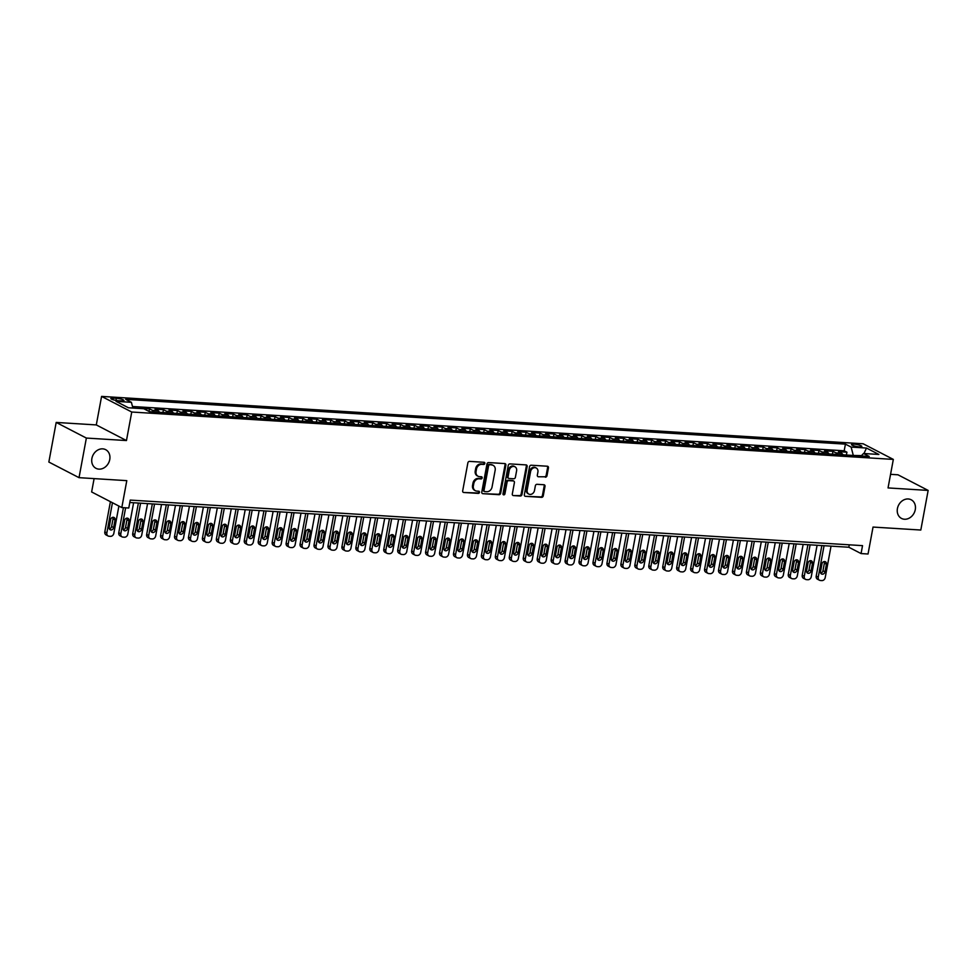 <?xml version="1.0" encoding="UTF-8"?>
<svg xmlns="http://www.w3.org/2000/svg" width="977" height="977" viewBox="0 0 977 977"><rect width="100%" height="100%" fill="white"/><g stroke="black" fill="none" stroke-linecap="round" stroke-linejoin="round"><path stroke-width="1.47" d="M484.836 463.44A1.124 0.94 117.4 0 0 484.079 462.292L469.522 461.388A1.612 1.331 117.4 0 0 467.873 462.854L462.683 490.857A1.612 1.331 117.4 0 0 463.757 492.493L478.315 493.397A1.124 0.94 117.4 0 0 478.718 491.223L476.825 491.101A5.154 4.274 117.4 0 1 475.384 490.71A5.154 4.274 117.4 0 1 473.369 485.85L473.808 483.517A5.154 4.274 117.4 0 1 479.109 478.815L480.989 478.938A1.124 0.94 117.4 0 0 481.392 476.752L479.512 476.642A5.154 4.274 117.4 0 1 478.058 476.239A5.154 4.274 117.4 0 1 476.055 471.39L476.483 469.058A5.154 4.274 117.4 0 1 481.783 464.356L483.676 464.466A1.124 0.94 117.4 0 0 484.836 463.44M478.058 476.239L477.24 475.823A5.154 4.274 117.4 0 1 475.237 470.963L475.665 468.63A5.154 4.274 117.4 0 1 480.977 463.928L482.858 464.051A1.124 0.94 117.4 0 0 483.908 462.28M463.757 492.493L477.497 492.982A1.124 0.94 117.4 0 0 478.547 491.211M475.384 490.71L474.566 490.283A5.154 4.274 117.4 0 1 472.55 485.435L472.99 483.102A5.154 4.274 117.4 0 1 478.29 478.4L480.171 478.51A1.124 0.94 117.4 0 0 481.234 476.752M897.423 508.553A10.515 8.708 117.4 0 0 901.515 518.433A10.515 8.708 117.4 0 0 915.278 509.652A10.515 8.708 117.4 0 0 911.175 499.772A10.515 8.708 117.4 0 0 897.423 508.553M91.899 458.433A10.515 8.708 117.4 0 0 95.99 468.325A10.515 8.708 117.4 0 0 109.754 459.544A10.515 8.708 117.4 0 0 105.663 449.664A10.515 8.708 117.4 0 0 91.899 458.433M854.045 444.144A5.251 1.014 10.5 0 0 851.48 444.535A5.251 1.014 10.5 0 0 853.996 445.903A5.251 1.014 10.5 0 0 859.259 446.843A5.251 1.014 10.5 0 0 861.824 446.452A5.251 1.014 10.5 0 0 859.308 445.085A5.251 1.014 10.5 0 0 854.045 444.144M545.325 477.191A1.612 1.331 117.4 0 0 546.986 475.726L548.439 467.873A1.612 1.331 117.4 0 0 547.364 466.224L531.207 465.223A1.612 1.331 117.4 0 0 529.546 466.688L524.356 494.692A1.612 1.331 117.4 0 0 525.443 496.328L541.6 497.342A1.612 1.331 117.4 0 0 543.249 495.864L545.007 486.375A1.612 1.331 117.4 0 0 543.933 484.739L537.02 484.311A1.612 1.331 117.4 0 0 535.359 485.777L534.492 490.478A4.311 3.578 117.4 0 1 528.838 494.081A4.311 3.578 117.4 0 1 527.165 490.027L530.584 471.598A4.311 3.578 117.4 0 1 536.226 467.995A4.311 3.578 117.4 0 1 537.9 472.05L537.338 475.127A1.612 1.331 117.4 0 0 538.412 476.764L544.519 476.776A1.612 1.331 117.4 0 0 546.167 475.298L547.633 467.446A1.612 1.331 117.4 0 0 547.364 466.224M86.367 438.062L126.46 440.554L96.296 424.922L56.19 422.43L86.367 438.062L79.027 477.668L126.79 480.647L121.807 507.576L128.781 508.016L130.246 500.09L862.532 545.642L861.067 553.568L868.04 554.008L873.035 527.067L920.81 530.035L928.15 490.417L897.973 474.798L890.572 474.333M126.46 440.554L131.748 412.025L893.332 459.41L888.044 487.926L928.15 490.417M505.866 465.223A1.612 1.331 117.4 0 0 504.779 463.574L488.622 462.573A1.612 1.331 117.4 0 0 486.973 464.051L481.783 492.042A1.612 1.331 117.4 0 0 482.858 493.678L499.015 494.692A1.612 1.331 117.4 0 0 500.676 493.214L505.866 465.223L505.048 464.796A1.612 1.331 117.4 0 0 504.779 463.574M509.921 463.904L526.078 464.905A1.612 1.331 117.4 0 1 527.153 466.542L521.962 494.545A1.612 1.331 117.4 0 1 520.301 496.011L513.389 495.583A1.612 1.331 117.4 0 1 512.314 493.947L514.415 482.589A1.612 1.331 117.4 0 0 513.34 480.953L508.748 480.66A1.612 1.331 117.4 0 0 507.087 482.137L504.901 493.947A1.124 0.94 117.4 0 1 502.984 493.837L508.26 465.37A1.612 1.331 117.4 0 1 509.921 463.904M79.027 477.668L48.85 462.048L56.19 422.43M846.387 455.038L846.925 452.192L838.547 451.679L841.527 453.218L835.946 452.876A6.57 3.444 93.6 0 1 837.374 454.476M832.441 454.171L832.966 451.325L824.6 450.812L827.58 452.351L821.999 451.997A6.57 3.444 93.6 0 1 823.428 453.609M818.494 453.304L819.019 450.458L810.654 449.945L813.633 451.484L808.052 451.13A6.57 3.444 93.6 0 1 809.481 452.742M804.547 452.436L805.072 449.591L796.707 449.078L799.687 450.617L794.106 450.263A6.57 3.444 93.6 0 1 795.534 451.875M790.601 451.569L791.126 448.724L782.76 448.211L785.728 449.75L780.159 449.396A6.57 3.444 93.6 0 1 781.588 451.008M776.654 450.702L777.179 447.857L768.814 447.332L771.781 448.883L766.2 448.528A6.57 3.444 93.6 0 1 767.629 450.141M762.707 449.835L763.232 446.99L754.855 446.465L757.834 448.016L752.253 447.661A6.57 3.444 93.6 0 1 753.682 449.273M748.748 448.968L749.286 446.123L740.908 445.597L743.888 447.148L738.307 446.794A6.57 3.444 93.6 0 1 739.736 448.406M734.802 448.089L735.327 445.256L726.961 444.73L729.941 446.281L724.36 445.927A6.57 3.444 93.6 0 1 725.789 447.539M720.855 447.222L721.38 444.388L713.015 443.863L715.994 445.402L710.413 445.06A6.57 3.444 93.6 0 1 711.842 446.672M706.908 446.355L707.433 443.521L699.068 442.996L702.048 444.535L696.467 444.193A6.57 3.444 93.6 0 1 697.896 445.793M692.962 445.488L693.487 442.654L685.121 442.129L688.089 443.668L682.52 443.326A6.57 3.444 93.6 0 1 683.949 444.926M679.015 444.62L679.54 441.787L671.175 441.262L674.142 442.801L668.561 442.459A6.57 3.444 93.6 0 1 669.99 444.059M665.068 443.753L665.593 440.92L657.216 440.395L660.196 441.934L654.614 441.592A6.57 3.444 93.6 0 1 656.043 443.192M651.109 442.886L651.647 440.053L643.269 439.528L646.249 441.067L640.668 440.725A6.57 3.444 93.6 0 1 642.097 442.325M637.163 442.019L637.688 439.186L629.322 438.661L632.302 440.2L626.721 439.858A6.57 3.444 93.6 0 1 628.15 441.457M623.216 441.152L623.741 438.319L615.376 437.794L618.356 439.332L612.774 438.991A6.57 3.444 93.6 0 1 614.203 440.59M609.269 440.285L609.795 437.44L601.429 436.927L604.409 438.465L598.828 438.123A6.57 3.444 93.6 0 1 600.257 439.723M595.323 439.418L595.848 436.572L587.482 436.06L590.45 437.598L584.881 437.256A6.57 3.444 93.6 0 1 586.31 438.856M581.376 438.551L581.901 435.705L573.536 435.192L576.503 436.731L570.922 436.389A6.57 3.444 93.6 0 1 572.363 437.989M567.429 437.684L567.955 434.838L559.577 434.325L562.557 435.864L556.975 435.522A6.57 3.444 93.6 0 1 558.404 437.122M553.471 436.817L554.008 433.971L545.63 433.458L548.61 434.997L543.029 434.643A6.57 3.444 93.6 0 1 544.458 436.255M539.524 435.95L540.049 433.104L531.683 432.591L534.663 434.13L529.082 433.776A6.57 3.444 93.6 0 1 530.511 435.388M525.577 435.083L526.102 432.237L517.737 431.724L520.717 433.263L515.135 432.909A6.57 3.444 93.6 0 1 516.564 434.521M511.63 434.215L512.156 431.37L503.79 430.857L506.77 432.396L501.189 432.042A6.57 3.444 93.6 0 1 502.618 433.654M497.684 433.348L498.209 430.503L489.843 429.978L492.811 431.529L487.242 431.175A6.57 3.444 93.6 0 1 488.671 432.787M483.737 432.481L484.262 429.636L475.897 429.111L478.864 430.662L473.283 430.307A6.57 3.444 93.6 0 1 474.724 431.919M469.79 431.614L470.316 428.769L461.938 428.244L464.918 429.795L459.337 429.44A6.57 3.444 93.6 0 1 460.765 431.052M455.832 430.735L456.369 427.902L447.991 427.376L450.971 428.927L445.39 428.573A6.57 3.444 93.6 0 1 446.819 430.185M441.885 429.868L442.41 427.034L434.044 426.509L437.024 428.048L431.443 427.706A6.57 3.444 93.6 0 1 432.872 429.306M427.938 429.001L428.463 426.167L420.098 425.642L423.078 427.181L417.497 426.839A6.57 3.444 93.6 0 1 418.925 428.439M413.992 428.134L414.517 425.3L406.151 424.775L409.131 426.314L403.55 425.972A6.57 3.444 93.6 0 1 404.979 427.572M400.045 427.267L400.57 424.433L392.204 423.908L395.172 425.447L389.603 425.105A6.57 3.444 93.6 0 1 391.032 426.705M386.098 426.399L386.623 423.566L378.258 423.041L381.225 424.58L375.644 424.238A6.57 3.444 93.6 0 1 377.085 425.838M372.152 425.532L372.677 422.699L364.299 422.174L367.279 423.713L361.698 423.371A6.57 3.444 93.6 0 1 363.126 424.971M358.193 424.665L358.73 421.832L350.352 421.307L353.332 422.846L347.751 422.504A6.57 3.444 93.6 0 1 349.18 424.103M344.246 423.798L344.771 420.965L336.406 420.44L339.385 421.979L333.804 421.637A6.57 3.444 93.6 0 1 335.233 423.236M330.299 422.931L330.824 420.086L322.459 419.573L325.439 421.111L319.858 420.769A6.57 3.444 93.6 0 1 321.286 422.369M316.353 422.064L316.878 419.218L308.512 418.706L311.492 420.244L305.911 419.902A6.57 3.444 93.6 0 1 307.34 421.502M302.406 421.197L302.931 418.351L294.565 417.838L297.533 419.377L291.964 419.035A6.57 3.444 93.6 0 1 293.393 420.635M288.459 420.33L288.984 417.484L280.619 416.971L283.586 418.51L278.005 418.156A6.57 3.444 93.6 0 1 279.446 419.768M274.513 419.463L275.038 416.617L266.66 416.104L269.64 417.643L264.059 417.289A6.57 3.444 93.6 0 1 265.488 418.901M260.554 418.596L261.091 415.75L252.713 415.237L255.693 416.776L250.112 416.422A6.57 3.444 93.6 0 1 251.541 418.034M246.607 417.729L247.132 414.883L238.767 414.37L241.746 415.909L236.165 415.555A6.57 3.444 93.6 0 1 237.594 417.167M232.66 416.861L233.185 414.016L224.82 413.491L227.8 415.042L222.219 414.688A6.57 3.444 93.6 0 1 223.648 416.3M218.714 415.994L219.239 413.149L210.873 412.624L213.853 414.175L208.272 413.821A6.57 3.444 93.6 0 1 209.701 415.433M204.767 415.127L205.292 412.282L196.927 411.757L199.894 413.308L194.325 412.953A6.57 3.444 93.6 0 1 195.754 414.566M190.82 414.248L191.345 411.415L182.98 410.89L185.948 412.441L180.366 412.086A6.57 3.444 93.6 0 1 181.807 413.698M176.874 413.381L177.399 410.548L169.021 410.022L172.001 411.561L166.42 411.219A6.57 3.444 93.6 0 1 167.849 412.831M162.927 412.514L163.452 409.681L155.074 409.155L158.054 410.694L152.473 410.352A6.57 3.444 93.6 0 1 153.902 411.952M149.017 411.439L149.493 408.813L141.726 408.594M118.376 400.717L121.453 400.912A5.093 0.977 10.5 0 0 123.932 400.533A5.093 0.977 10.5 0 0 121.49 399.202A5.093 0.977 10.5 0 0 116.397 398.286L113.32 398.103A5.093 0.977 10.5 0 0 110.853 398.482A5.093 0.977 10.5 0 0 113.283 399.801A5.093 0.977 10.5 0 0 118.376 400.717M131.748 412.025L101.584 396.406L863.167 443.778L893.332 459.41M846.925 452.192L844.189 450.788L845.423 444.132L125.679 399.349L131.394 402.304L132.884 408.044M845.423 444.132L851.126 447.087L866.477 448.04L878.873 454.452L863.521 453.499L869.237 456.454L149.493 411.683L143.79 408.728L128.439 407.775L116.043 401.352L131.394 402.304M149.493 408.813L152.473 410.352M163.452 409.681L166.42 411.219M177.399 410.548L180.366 412.086M191.345 411.415L194.325 412.953M205.292 412.282L208.272 413.821M219.239 413.149L222.219 414.688M233.185 414.016L236.165 415.555M247.132 414.883L250.112 416.422M261.091 415.75L264.059 417.289M275.038 416.617L278.005 418.156M288.984 417.484L291.964 419.035M302.931 418.351L305.911 419.902M316.878 419.218L319.858 420.769M330.824 420.086L333.804 421.637M344.771 420.965L347.751 422.504M358.73 421.832L361.698 423.371M372.677 422.699L375.644 424.238M386.623 423.566L389.603 425.105M400.57 424.433L403.55 425.972M414.517 425.3L417.497 426.839M428.463 426.167L431.443 427.706M442.41 427.034L445.39 428.573M456.369 427.902L459.337 429.44M470.316 428.769L473.283 430.307M484.262 429.636L487.242 431.175M498.209 430.503L501.189 432.042M512.156 431.37L515.135 432.909M526.102 432.237L529.082 433.776M540.049 433.104L543.029 434.643M554.008 433.971L556.975 435.522M567.955 434.838L570.922 436.389M581.901 435.705L584.881 437.256M595.848 436.572L598.828 438.123M609.795 437.44L612.774 438.991M623.741 438.319L626.721 439.858M637.688 439.186L640.668 440.725M651.647 440.053L654.614 441.592M665.593 440.92L668.561 442.459M679.54 441.787L682.52 443.326M693.487 442.654L696.467 444.193M707.433 443.521L710.413 445.06M721.38 444.388L724.36 445.927M735.327 445.256L738.307 446.794M749.286 446.123L752.253 447.661M763.232 446.99L766.2 448.528M777.179 447.857L780.159 449.396M791.126 448.724L794.106 450.263M805.072 449.591L808.052 451.13M819.019 450.458L821.999 451.997M832.966 451.325L835.946 452.876M844.189 450.788L132.481 406.505M135.498 408.215L132.811 407.775M861.494 455.624L853.153 455.453M94.11 478.608L91.63 491.956L121.807 507.576M96.296 424.922L101.584 396.406M129.794 502.508L848.83 547.242L861.067 553.568M849.282 544.824L848.83 547.242M159.483 412.306A6.57 3.444 -86.4 0 0 158.054 410.694M173.43 413.173A6.57 3.444 -86.4 0 0 172.001 411.561M187.376 414.04A6.57 3.444 -86.4 0 0 185.948 412.441M201.335 414.907A6.57 3.444 -86.4 0 0 199.894 413.308M215.282 415.775A6.57 3.444 -86.4 0 0 213.853 414.175M229.229 416.642A6.57 3.444 -86.4 0 0 227.8 415.042M243.175 417.509A6.57 3.444 -86.4 0 0 241.746 415.909M257.122 418.376A6.57 3.444 -86.4 0 0 255.693 416.776M271.069 419.243A6.57 3.444 -86.4 0 0 269.64 417.643M285.015 420.11A6.57 3.444 -86.4 0 0 283.586 418.51M298.974 420.977A6.57 3.444 -86.4 0 0 297.533 419.377M312.921 421.844A6.57 3.444 -86.4 0 0 311.492 420.244M326.868 422.711A6.57 3.444 -86.4 0 0 325.439 421.111M340.814 423.591A6.57 3.444 -86.4 0 0 339.385 421.979M354.761 424.458A6.57 3.444 -86.4 0 0 353.332 422.846M368.708 425.325A6.57 3.444 -86.4 0 0 367.279 423.713M382.654 426.192A6.57 3.444 -86.4 0 0 381.225 424.58M396.613 427.059A6.57 3.444 -86.4 0 0 395.172 425.447M410.56 427.926A6.57 3.444 -86.4 0 0 409.131 426.314M424.507 428.793A6.57 3.444 -86.4 0 0 423.078 427.181M438.453 429.66A6.57 3.444 -86.4 0 0 437.024 428.048M452.4 430.527A6.57 3.444 -86.4 0 0 450.971 428.927M466.347 431.394A6.57 3.444 -86.4 0 0 464.918 429.795M480.293 432.261A6.57 3.444 -86.4 0 0 478.864 430.662M494.252 433.129A6.57 3.444 -86.4 0 0 492.811 431.529M508.199 433.996A6.57 3.444 -86.4 0 0 506.77 432.396M522.145 434.863A6.57 3.444 -86.4 0 0 520.717 433.263M536.092 435.73A6.57 3.444 -86.4 0 0 534.663 434.13M550.039 436.597A6.57 3.444 -86.4 0 0 548.61 434.997M563.985 437.464A6.57 3.444 -86.4 0 0 562.557 435.864M577.932 438.331A6.57 3.444 -86.4 0 0 576.503 436.731M591.879 439.198A6.57 3.444 -86.4 0 0 590.45 437.598M605.838 440.077A6.57 3.444 -86.4 0 0 604.409 438.465M619.784 440.945A6.57 3.444 -86.4 0 0 618.356 439.332M633.731 441.812A6.57 3.444 -86.4 0 0 632.302 440.2M647.678 442.679A6.57 3.444 -86.4 0 0 646.249 441.067M661.624 443.546A6.57 3.444 -86.4 0 0 660.196 441.934M675.571 444.413A6.57 3.444 -86.4 0 0 674.142 442.801M689.518 445.28A6.57 3.444 -86.4 0 0 688.089 443.668M703.477 446.147A6.57 3.444 -86.4 0 0 702.048 444.535M717.423 447.014A6.57 3.444 -86.4 0 0 715.994 445.402M731.37 447.881A6.57 3.444 -86.4 0 0 729.941 446.281M745.317 448.748A6.57 3.444 -86.4 0 0 743.888 447.148M759.263 449.615A6.57 3.444 -86.4 0 0 757.834 448.016M773.21 450.482A6.57 3.444 -86.4 0 0 771.781 448.883M787.157 451.35A6.57 3.444 -86.4 0 0 785.728 449.75M801.116 452.217A6.57 3.444 -86.4 0 0 799.687 450.617M815.062 453.084A6.57 3.444 -86.4 0 0 813.633 451.484M829.009 453.951A6.57 3.444 -86.4 0 0 827.58 452.351M863.521 453.499L861.177 455.954M842.956 454.818A6.57 3.444 -86.4 0 0 841.527 453.218M853.214 455.111L851.126 447.087M866.477 448.04L863.973 453.523M482.858 493.678L498.197 494.264A1.612 1.331 117.4 0 0 499.858 492.799L505.048 464.796M489.733 464.844A1.124 0.94 117.4 0 0 488.573 465.87L484.018 490.454A1.124 0.94 117.4 0 0 484.775 491.602L486.754 491.724A5.154 4.274 117.4 0 0 492.054 487.022L495.168 470.218A5.154 4.274 117.4 0 0 493.165 465.37A5.154 4.274 117.4 0 0 491.712 464.967L488.915 464.429A1.124 0.94 117.4 0 0 487.755 465.455L488.573 465.87M483.957 491.175A1.124 0.94 117.4 0 1 483.2 490.027L487.755 465.455M493.165 465.37L492.347 464.942A5.154 4.274 117.4 0 0 490.894 464.551L491.712 464.967M488.915 464.429L490.894 464.551M513.389 495.583L519.495 495.595A1.612 1.331 117.4 0 0 521.144 494.118L526.334 466.127A1.612 1.331 117.4 0 0 526.078 464.905M513.792 481.075L512.974 480.647A1.612 1.331 117.4 0 0 512.522 480.525L507.93 480.244A1.612 1.331 117.4 0 0 506.281 481.71L504.083 493.532L504.901 493.947M503.082 494.557A1.124 0.94 117.4 0 0 504.083 493.532M516.601 470.804A4.311 3.578 117.4 0 0 514.916 466.75A4.311 3.578 117.4 0 0 509.273 470.352L508.077 476.837A1.612 1.331 117.4 0 0 509.151 478.486L513.743 478.767A1.612 1.331 117.4 0 0 515.392 477.301L516.601 470.804M514.916 466.75L514.11 466.322A4.311 3.578 117.4 0 0 508.455 469.925L509.273 470.352M508.699 478.364L507.881 477.936A1.612 1.331 117.4 0 1 507.258 476.422L508.455 469.925M538.412 476.764L544.519 476.776M536.226 467.995L535.408 467.568A4.311 3.578 117.4 0 0 529.766 471.17L530.584 471.598M528.838 494.081L528.032 493.666A4.311 3.578 117.4 0 1 526.347 489.599L529.766 471.17M525.443 496.328L540.782 496.914A1.612 1.331 117.4 0 0 542.443 495.449L544.201 485.96A1.612 1.331 117.4 0 0 543.933 484.739M110.413 501.69L104.82 531.854A3.285 2.723 -62.6 0 0 106.102 534.944L108.142 536.007A3.285 2.723 117.4 0 0 109.07 536.251L110.462 536.336A3.285 2.723 117.4 0 0 113.833 533.344L118.889 506.074M108.142 536.007A3.285 2.723 117.4 0 1 106.859 532.917L112.453 502.74M109.363 528.875A2.626 2.174 117.4 0 0 111.598 526.505L113.014 518.897A2.626 2.174 117.4 0 0 112.819 517.309M113.637 527.568L115.054 519.959A2.626 2.174 117.4 0 0 110.584 519.679L109.18 527.287A2.626 2.174 117.4 0 0 113.637 527.568L111.598 526.505M123.42 507.686L118.779 532.721A3.285 2.723 -62.6 0 0 120.049 535.811L122.088 536.874A3.285 2.723 117.4 0 0 123.017 537.118L124.409 537.216A3.285 2.723 117.4 0 0 127.792 534.211L133.617 502.74M122.088 536.874A3.285 2.723 117.4 0 1 120.806 533.784L125.618 507.82M123.31 529.754A2.626 2.174 117.4 0 0 125.544 527.372L126.961 519.764A2.626 2.174 117.4 0 0 126.778 518.176M127.584 528.435L129.001 520.826A2.626 2.174 117.4 0 0 124.531 520.546L123.126 528.154A2.626 2.174 117.4 0 0 127.584 528.435L125.544 527.372M138.38 503.045L132.725 533.589A3.285 2.723 -62.6 0 0 133.996 536.678L136.035 537.741A3.285 2.723 117.4 0 0 136.963 537.985L138.355 538.083A3.285 2.723 117.4 0 0 141.738 535.078L147.564 503.607M136.035 537.741A3.285 2.723 117.4 0 1 134.765 534.651L140.59 503.179M137.256 530.621A2.626 2.174 117.4 0 0 139.491 528.239L140.908 520.643A2.626 2.174 117.4 0 0 140.725 519.043M141.531 529.302L142.947 521.694A2.626 2.174 117.4 0 0 138.478 521.413L137.073 529.021A2.626 2.174 117.4 0 0 141.531 529.302L139.491 528.239M152.327 503.912L146.672 534.456A3.285 2.723 -62.6 0 0 147.954 537.545L149.982 538.608A3.285 2.723 117.4 0 0 150.91 538.864L152.302 538.95A3.285 2.723 117.4 0 0 155.685 535.946L161.51 504.474M149.982 538.608A3.285 2.723 117.4 0 1 148.712 535.518L154.537 504.047M151.203 531.488A2.626 2.174 117.4 0 0 153.45 529.107L154.855 521.51A2.626 2.174 117.4 0 0 154.671 519.911M155.49 530.169L156.894 522.561A2.626 2.174 117.4 0 0 152.436 522.28L151.02 529.888A2.626 2.174 117.4 0 0 155.49 530.169L153.45 529.107M166.285 504.779L160.619 535.323A3.285 2.723 -62.6 0 0 161.901 538.412L163.941 539.475A3.285 2.723 117.4 0 0 164.857 539.731L166.249 539.817A3.285 2.723 117.4 0 0 169.632 536.813L175.469 505.341M163.941 539.475A3.285 2.723 117.4 0 1 162.658 536.385L168.484 504.914M165.15 532.355A2.626 2.174 117.4 0 0 167.397 529.974L168.801 522.377A2.626 2.174 117.4 0 0 168.618 520.778M169.436 531.036L170.841 523.428A2.626 2.174 117.4 0 0 166.383 523.147L164.966 530.755A2.626 2.174 117.4 0 0 169.436 531.036L167.397 529.974M180.232 505.646L174.565 536.19A3.285 2.723 -62.6 0 0 175.848 539.292L177.887 540.342A3.285 2.723 117.4 0 0 178.803 540.599L180.208 540.684A3.285 2.723 117.4 0 0 183.578 537.68L189.416 506.22M177.887 540.342A3.285 2.723 117.4 0 1 176.605 537.252L182.443 505.781M179.109 533.222A2.626 2.174 117.4 0 0 181.343 530.853L182.748 523.245A2.626 2.174 117.4 0 0 182.565 521.645M183.383 531.903L184.787 524.295A2.626 2.174 117.4 0 0 180.33 524.014L178.913 531.622A2.626 2.174 117.4 0 0 183.383 531.903L181.343 530.853M194.179 506.513L188.512 537.069A3.285 2.723 -62.6 0 0 189.794 540.159L191.834 541.209A3.285 2.723 117.4 0 0 192.75 541.466L194.154 541.551A3.285 2.723 117.4 0 0 197.525 538.547L203.363 507.087M191.834 541.209A3.285 2.723 117.4 0 1 190.552 538.119L196.389 506.648M193.055 534.089A2.626 2.174 117.4 0 0 195.29 531.72L196.695 524.112A2.626 2.174 117.4 0 0 196.511 522.512M197.33 532.77L198.734 525.162A2.626 2.174 117.4 0 0 194.276 524.881L192.872 532.489A2.626 2.174 117.4 0 0 197.33 532.77L195.29 531.72M208.125 507.381L202.459 537.936A3.285 2.723 -62.6 0 0 203.741 541.026L205.781 542.076A3.285 2.723 117.4 0 0 206.709 542.333L208.101 542.418A3.285 2.723 117.4 0 0 211.472 539.426L217.309 507.955M205.781 542.076A3.285 2.723 117.4 0 1 204.498 538.986L210.336 507.515M207.002 534.956A2.626 2.174 117.4 0 0 209.237 532.587L210.653 524.979A2.626 2.174 117.4 0 0 210.458 523.379M211.276 533.637L212.693 526.029A2.626 2.174 117.4 0 0 208.223 525.76L206.819 533.357A2.626 2.174 117.4 0 0 211.276 533.637L209.237 532.587M222.072 508.248L216.405 538.803A3.285 2.723 -62.6 0 0 217.688 541.893L219.727 542.943A3.285 2.723 117.4 0 0 220.655 543.2L222.048 543.285A3.285 2.723 117.4 0 0 225.418 540.293L231.256 508.822M219.727 542.943A3.285 2.723 117.4 0 1 218.445 539.854L224.283 508.382M220.949 535.823A2.626 2.174 117.4 0 0 223.183 533.454L224.6 525.846A2.626 2.174 117.4 0 0 224.417 524.246M225.223 534.504L226.64 526.896A2.626 2.174 117.4 0 0 222.17 526.627L220.765 534.224A2.626 2.174 117.4 0 0 225.223 534.504L223.183 533.454M236.019 509.115L230.364 539.67A3.285 2.723 -62.6 0 0 231.634 542.76L233.674 543.81A3.285 2.723 117.4 0 0 234.602 544.067L235.994 544.152A3.285 2.723 117.4 0 0 239.377 541.16L245.203 509.689M233.674 543.81A3.285 2.723 117.4 0 1 232.404 540.721L238.229 509.249M234.895 536.691A2.626 2.174 117.4 0 0 237.13 534.321L238.547 526.713A2.626 2.174 117.4 0 0 238.364 525.113M239.17 535.372L240.586 527.763A2.626 2.174 117.4 0 0 236.116 527.495L234.712 535.091A2.626 2.174 117.4 0 0 239.17 535.372L237.13 534.321M249.965 509.982L244.311 540.537A3.285 2.723 -62.6 0 0 245.593 543.627L247.621 544.678A3.285 2.723 117.4 0 0 248.549 544.934L249.941 545.019A3.285 2.723 117.4 0 0 253.324 542.027L259.149 510.556M247.621 544.678A3.285 2.723 117.4 0 1 246.351 541.588L252.176 510.116M248.842 537.558A2.626 2.174 117.4 0 0 251.089 535.188L252.493 527.58A2.626 2.174 117.4 0 0 252.31 525.98M253.128 536.239L254.533 528.63A2.626 2.174 117.4 0 0 250.075 528.362L248.659 535.958A2.626 2.174 117.4 0 0 253.128 536.239L251.089 535.188M263.924 510.849L258.258 541.405A3.285 2.723 -62.6 0 0 259.54 544.494L261.58 545.545A3.285 2.723 117.4 0 0 262.495 545.801L263.888 545.887A3.285 2.723 117.4 0 0 267.271 542.894L273.108 511.423M261.58 545.545A3.285 2.723 117.4 0 1 260.297 542.455L266.123 510.983M262.789 538.425A2.626 2.174 117.4 0 0 265.036 536.055L266.44 528.447A2.626 2.174 117.4 0 0 266.257 526.847M267.075 537.106L268.48 529.497A2.626 2.174 117.4 0 0 264.022 529.229L262.605 536.837A2.626 2.174 117.4 0 0 267.075 537.106L265.036 536.055M277.871 511.716L272.204 542.272A3.285 2.723 -62.6 0 0 273.487 545.361L275.526 546.412A3.285 2.723 117.4 0 0 276.442 546.668L277.847 546.754A3.285 2.723 117.4 0 0 281.217 543.762L287.055 512.29M275.526 546.412A3.285 2.723 117.4 0 1 274.244 543.322L280.081 511.85M276.747 539.292A2.626 2.174 117.4 0 0 278.982 536.923L280.387 529.314A2.626 2.174 117.4 0 0 280.204 527.727M281.022 537.973L282.426 530.364A2.626 2.174 117.4 0 0 277.969 530.096L276.552 537.704A2.626 2.174 117.4 0 0 281.022 537.973L278.982 536.923M291.818 512.583L286.151 543.139A3.285 2.723 -62.6 0 0 287.433 546.228L289.473 547.279A3.285 2.723 117.4 0 0 290.389 547.535L291.793 547.621A3.285 2.723 117.4 0 0 295.164 544.629L301.001 513.157M289.473 547.279A3.285 2.723 117.4 0 1 288.191 544.189L294.028 512.717M290.694 540.159A2.626 2.174 117.4 0 0 292.929 537.79L294.333 530.181A2.626 2.174 117.4 0 0 294.15 528.594M294.969 538.84L296.373 531.244A2.626 2.174 117.4 0 0 291.915 530.963L290.499 538.571A2.626 2.174 117.4 0 0 294.969 538.84L292.929 537.79M305.764 513.45L300.098 544.006A3.285 2.723 -62.6 0 0 301.38 547.096L303.42 548.146A3.285 2.723 117.4 0 0 304.348 548.402L305.74 548.488A3.285 2.723 117.4 0 0 309.111 545.496L314.948 514.024M303.42 548.146A3.285 2.723 117.4 0 1 302.137 545.056L307.975 513.584M304.641 541.026A2.626 2.174 117.4 0 0 306.876 538.657L308.292 531.048A2.626 2.174 117.4 0 0 308.097 529.461M308.915 539.707L310.332 532.111A2.626 2.174 117.4 0 0 305.862 531.83L304.458 539.438A2.626 2.174 117.4 0 0 308.915 539.707L306.876 538.657M319.711 514.317L314.044 544.873A3.285 2.723 -62.6 0 0 315.327 547.963L317.366 549.013A3.285 2.723 117.4 0 0 318.294 549.269L319.687 549.355A3.285 2.723 117.4 0 0 323.057 546.363L328.895 514.891M317.366 549.013A3.285 2.723 117.4 0 1 316.084 545.923L321.922 514.452M318.587 541.893A2.626 2.174 117.4 0 0 320.822 539.524L322.239 531.915A2.626 2.174 117.4 0 0 322.056 530.328M322.862 540.574L324.279 532.978A2.626 2.174 117.4 0 0 319.809 532.697L318.404 540.305A2.626 2.174 117.4 0 0 322.862 540.574L320.822 539.524M333.658 515.184L328.003 545.74A3.285 2.723 -62.6 0 0 329.273 548.83L331.313 549.892A3.285 2.723 117.4 0 0 332.241 550.136L333.633 550.222A3.285 2.723 117.4 0 0 337.016 547.23L342.842 515.758M331.313 549.892A3.285 2.723 117.4 0 1 330.043 546.79L335.868 515.331M332.534 542.76A2.626 2.174 117.4 0 0 334.769 540.391L336.186 532.783A2.626 2.174 117.4 0 0 336.003 531.195M336.809 541.453L338.225 533.845A2.626 2.174 117.4 0 0 333.755 533.564L332.351 541.173A2.626 2.174 117.4 0 0 336.809 541.453L334.769 540.391M347.604 516.051L341.95 546.607A3.285 2.723 -62.6 0 0 343.232 549.697L345.26 550.759A3.285 2.723 117.4 0 0 346.188 551.004L347.58 551.089A3.285 2.723 117.4 0 0 350.963 548.097L356.788 516.625M345.26 550.759A3.285 2.723 117.4 0 1 343.989 547.67L349.815 516.198M346.481 543.627A2.626 2.174 117.4 0 0 348.728 541.258L350.132 533.65A2.626 2.174 117.4 0 0 349.949 532.062M350.767 542.32L352.172 534.712A2.626 2.174 117.4 0 0 347.702 534.431L346.298 542.04A2.626 2.174 117.4 0 0 350.767 542.32L348.728 541.258M361.563 516.918L355.897 547.474A3.285 2.723 -62.6 0 0 357.179 550.564L359.218 551.626A3.285 2.723 117.4 0 0 360.134 551.871L361.527 551.956A3.285 2.723 117.4 0 0 364.909 548.964L370.747 517.492M359.218 551.626A3.285 2.723 117.4 0 1 357.936 548.537L363.762 517.065M360.428 544.494A2.626 2.174 117.4 0 0 362.675 542.125L364.079 534.517A2.626 2.174 117.4 0 0 363.896 532.929M364.714 543.188L366.119 535.579A2.626 2.174 117.4 0 0 361.661 535.298L360.244 542.907A2.626 2.174 117.4 0 0 364.714 543.188L362.675 542.125M375.51 517.786L369.843 548.341A3.285 2.723 -62.6 0 0 371.126 551.431L373.165 552.493A3.285 2.723 117.4 0 0 374.081 552.738L375.486 552.823A3.285 2.723 117.4 0 0 378.856 549.831L384.694 518.36M373.165 552.493A3.285 2.723 117.4 0 1 371.883 549.404L377.72 517.932M374.386 545.361A2.626 2.174 117.4 0 0 376.621 542.992L378.026 535.384A2.626 2.174 117.4 0 0 377.843 533.796M378.661 544.055L380.065 536.446A2.626 2.174 117.4 0 0 375.608 536.165L374.191 543.774A2.626 2.174 117.4 0 0 378.661 544.055L376.621 542.992M389.457 518.665L383.79 549.208A3.285 2.723 -62.6 0 0 385.072 552.298L387.112 553.361A3.285 2.723 117.4 0 0 388.028 553.605L389.432 553.703A3.285 2.723 117.4 0 0 392.803 550.698L398.64 519.227M387.112 553.361A3.285 2.723 117.4 0 1 385.83 550.271L391.667 518.799M388.333 546.228A2.626 2.174 117.4 0 0 390.568 543.859L391.972 536.251A2.626 2.174 117.4 0 0 391.789 534.663M392.607 544.922L394.012 537.313A2.626 2.174 117.4 0 0 389.554 537.032L388.138 544.641A2.626 2.174 117.4 0 0 392.607 544.922L390.568 543.859M403.403 519.532L397.737 550.075A3.285 2.723 -62.6 0 0 399.019 553.165L401.058 554.228A3.285 2.723 117.4 0 0 401.987 554.472L403.379 554.57A3.285 2.723 117.4 0 0 406.75 551.565L412.587 520.094M401.058 554.228A3.285 2.723 117.4 0 1 399.776 551.138L405.614 519.666M402.28 547.108A2.626 2.174 117.4 0 0 404.515 544.726L405.931 537.13A2.626 2.174 117.4 0 0 405.736 535.53M406.554 545.789L407.971 538.18A2.626 2.174 117.4 0 0 403.501 537.9L402.097 545.508A2.626 2.174 117.4 0 0 406.554 545.789L404.515 544.726M417.35 520.399L411.683 550.943A3.285 2.723 -62.6 0 0 412.966 554.032L415.005 555.095A3.285 2.723 117.4 0 0 415.933 555.351L417.326 555.437A3.285 2.723 117.4 0 0 420.696 552.432L426.534 520.961M415.005 555.095A3.285 2.723 117.4 0 1 413.723 552.005L419.56 520.533M416.226 547.975A2.626 2.174 117.4 0 0 418.461 545.593L419.878 537.997A2.626 2.174 117.4 0 0 419.695 536.397M420.501 546.656L421.917 539.048A2.626 2.174 117.4 0 0 417.448 538.767L416.043 546.375A2.626 2.174 117.4 0 0 420.501 546.656L418.461 545.593M431.297 521.266L425.642 551.81A3.285 2.723 -62.6 0 0 426.912 554.899L428.952 555.962A3.285 2.723 117.4 0 0 429.88 556.218L431.272 556.304A3.285 2.723 117.4 0 0 434.655 553.3L440.48 521.828M428.952 555.962A3.285 2.723 117.4 0 1 427.682 552.872L433.507 521.4M430.173 548.842A2.626 2.174 117.4 0 0 432.408 546.461L433.825 538.864A2.626 2.174 117.4 0 0 433.641 537.265M434.447 547.523L435.864 539.915A2.626 2.174 117.4 0 0 431.394 539.634L429.99 547.242A2.626 2.174 117.4 0 0 434.447 547.523L432.408 546.461M445.243 522.133L439.589 552.677A3.285 2.723 -62.6 0 0 440.871 555.766L442.899 556.829A3.285 2.723 117.4 0 0 443.827 557.085L445.219 557.171A3.285 2.723 117.4 0 0 448.602 554.167L454.427 522.695M442.899 556.829A3.285 2.723 117.4 0 1 441.628 553.739L447.454 522.268M444.12 549.709A2.626 2.174 117.4 0 0 446.367 547.328L447.771 539.731A2.626 2.174 117.4 0 0 447.588 538.132M448.406 548.39L449.811 540.782A2.626 2.174 117.4 0 0 445.341 540.501L443.937 548.109A2.626 2.174 117.4 0 0 448.406 548.39L446.367 547.328M459.202 523L453.536 553.544A3.285 2.723 -62.6 0 0 454.818 556.646L456.857 557.696A3.285 2.723 117.4 0 0 457.773 557.952L459.166 558.038A3.285 2.723 117.4 0 0 462.548 555.034L468.386 523.574M456.857 557.696A3.285 2.723 117.4 0 1 455.575 554.606L461.4 523.135M458.066 550.576A2.626 2.174 117.4 0 0 460.314 548.207L461.718 540.599A2.626 2.174 117.4 0 0 461.535 538.999M462.353 549.257L463.757 541.649A2.626 2.174 117.4 0 0 459.3 541.368L457.883 548.976A2.626 2.174 117.4 0 0 462.353 549.257L460.314 548.207M473.149 523.867L467.482 554.423A3.285 2.723 -62.6 0 0 468.765 557.513L470.804 558.563A3.285 2.723 117.4 0 0 471.72 558.82L473.124 558.905A3.285 2.723 117.4 0 0 476.495 555.913L482.333 524.441M470.804 558.563A3.285 2.723 117.4 0 1 469.522 555.473L475.359 524.002M472.025 551.443A2.626 2.174 117.4 0 0 474.26 549.074L475.665 541.466A2.626 2.174 117.4 0 0 475.481 539.866M476.3 550.124L477.704 542.516A2.626 2.174 117.4 0 0 473.247 542.235L471.83 549.843A2.626 2.174 117.4 0 0 476.3 550.124L474.26 549.074M487.096 524.734L481.429 555.29A3.285 2.723 -62.6 0 0 482.711 558.38L484.751 559.43A3.285 2.723 117.4 0 0 485.667 559.687L487.071 559.772A3.285 2.723 117.4 0 0 490.442 556.78L496.279 525.308M484.751 559.43A3.285 2.723 117.4 0 1 483.468 556.34L489.306 524.869M485.972 552.31A2.626 2.174 117.4 0 0 488.207 549.941L489.611 542.333A2.626 2.174 117.4 0 0 489.428 540.733M490.246 550.991L491.651 543.383A2.626 2.174 117.4 0 0 487.193 543.114L485.777 550.71A2.626 2.174 117.4 0 0 490.246 550.991L488.207 549.941M501.042 525.602L495.376 556.157A3.285 2.723 -62.6 0 0 496.658 559.247L498.697 560.297A3.285 2.723 117.4 0 0 499.626 560.554L501.018 560.639A3.285 2.723 117.4 0 0 504.388 557.647L510.226 526.176M498.697 560.297A3.285 2.723 117.4 0 1 497.415 557.208L503.253 525.736M499.919 553.177A2.626 2.174 117.4 0 0 502.154 550.808L503.57 543.2A2.626 2.174 117.4 0 0 503.375 541.6M504.193 551.858L505.61 544.25A2.626 2.174 117.4 0 0 501.14 543.981L499.735 551.578A2.626 2.174 117.4 0 0 504.193 551.858L502.154 550.808M514.989 526.469L509.322 557.024A3.285 2.723 -62.6 0 0 510.605 560.114L512.644 561.164A3.285 2.723 117.4 0 0 513.572 561.421L514.964 561.506A3.285 2.723 117.4 0 0 518.335 558.514L524.173 527.043M512.644 561.164A3.285 2.723 117.4 0 1 511.362 558.075L517.199 526.603M513.865 554.044A2.626 2.174 117.4 0 0 516.1 551.675L517.517 544.067A2.626 2.174 117.4 0 0 517.334 542.467M518.14 552.726L519.556 545.117A2.626 2.174 117.4 0 0 515.087 544.848L513.682 552.445A2.626 2.174 117.4 0 0 518.14 552.726L516.1 551.675M528.936 527.336L523.281 557.891A3.285 2.723 -62.6 0 0 524.551 560.981L526.591 562.031A3.285 2.723 117.4 0 0 527.519 562.288L528.911 562.373A3.285 2.723 117.4 0 0 532.294 559.381L538.119 527.91M526.591 562.031A3.285 2.723 117.4 0 1 525.321 558.942L531.146 527.47M527.812 554.912A2.626 2.174 117.4 0 0 530.047 552.542L531.464 544.934A2.626 2.174 117.4 0 0 531.28 543.334M532.086 553.593L533.503 545.984A2.626 2.174 117.4 0 0 529.033 545.716L527.629 553.312A2.626 2.174 117.4 0 0 532.086 553.593L530.047 552.542M542.882 528.203L537.228 558.759A3.285 2.723 -62.6 0 0 538.51 561.848L540.537 562.899A3.285 2.723 117.4 0 0 541.466 563.155L542.858 563.24A3.285 2.723 117.4 0 0 546.241 560.248L552.066 528.777M540.537 562.899A3.285 2.723 117.4 0 1 539.267 559.809L545.093 528.337M541.759 555.779A2.626 2.174 117.4 0 0 544.006 553.409L545.41 545.801A2.626 2.174 117.4 0 0 545.227 544.201M546.045 554.46L547.45 546.851A2.626 2.174 117.4 0 0 542.98 546.583L541.576 554.191A2.626 2.174 117.4 0 0 546.045 554.46L544.006 553.409M556.841 529.07L551.175 559.626A3.285 2.723 -62.6 0 0 552.457 562.715L554.496 563.766A3.285 2.723 117.4 0 0 555.412 564.022L556.805 564.108A3.285 2.723 117.4 0 0 560.187 561.116L566.013 529.644M554.496 563.766A3.285 2.723 117.4 0 1 553.214 560.676L559.039 529.204M555.705 556.646A2.626 2.174 117.4 0 0 557.952 554.277L559.357 546.668A2.626 2.174 117.4 0 0 559.174 545.081M559.992 555.327L561.396 547.731A2.626 2.174 117.4 0 0 556.939 547.45L555.522 555.058A2.626 2.174 117.4 0 0 559.992 555.327L557.952 554.277M570.788 529.937L565.121 560.493A3.285 2.723 -62.6 0 0 566.404 563.582L568.443 564.633A3.285 2.723 117.4 0 0 569.359 564.889L570.763 564.975A3.285 2.723 117.4 0 0 574.134 561.983L579.972 530.511M568.443 564.633A3.285 2.723 117.4 0 1 567.161 561.543L572.998 530.071M569.664 557.513A2.626 2.174 117.4 0 0 571.899 555.144L573.304 547.535A2.626 2.174 117.4 0 0 573.12 545.948M573.939 556.194L575.343 548.598A2.626 2.174 117.4 0 0 570.886 548.317L569.469 555.925A2.626 2.174 117.4 0 0 573.939 556.194L571.899 555.144M584.735 530.804L579.068 561.36A3.285 2.723 -62.6 0 0 580.35 564.45L582.39 565.5A3.285 2.723 117.4 0 0 583.306 565.756L584.71 565.842A3.285 2.723 117.4 0 0 588.081 562.85L593.918 531.378M582.39 565.5A3.285 2.723 117.4 0 1 581.107 562.41L586.945 530.938M583.611 558.38A2.626 2.174 117.4 0 0 585.846 556.011L587.25 548.402A2.626 2.174 117.4 0 0 587.067 546.815M587.885 557.061L589.29 549.465A2.626 2.174 117.4 0 0 584.832 549.184L583.416 556.792A2.626 2.174 117.4 0 0 587.885 557.061L585.846 556.011M598.681 531.671L593.015 562.227A3.285 2.723 -62.6 0 0 594.297 565.317L596.336 566.367A3.285 2.723 117.4 0 0 597.265 566.623L598.657 566.709A3.285 2.723 117.4 0 0 602.027 563.717L607.865 532.245M596.336 566.367A3.285 2.723 117.4 0 1 595.054 563.277L600.892 531.818M597.558 559.247A2.626 2.174 117.4 0 0 599.793 556.878L601.209 549.269A2.626 2.174 117.4 0 0 601.014 547.682M601.832 557.928L603.249 550.332A2.626 2.174 117.4 0 0 598.779 550.051L597.374 557.659A2.626 2.174 117.4 0 0 601.832 557.928L599.793 556.878M612.628 532.538L606.961 563.094A3.285 2.723 -62.6 0 0 608.244 566.184L610.283 567.246A3.285 2.723 117.4 0 0 611.211 567.49L612.603 567.576A3.285 2.723 117.4 0 0 615.974 564.584L621.812 533.112M610.283 567.246A3.285 2.723 117.4 0 1 609.001 564.156L614.838 532.685M611.504 560.114A2.626 2.174 117.4 0 0 613.739 557.745L615.156 550.136A2.626 2.174 117.4 0 0 614.973 548.549M615.779 558.807L617.195 551.199A2.626 2.174 117.4 0 0 612.726 550.918L611.321 558.526A2.626 2.174 117.4 0 0 615.779 558.807L613.739 557.745M626.575 533.405L620.92 563.961A3.285 2.723 -62.6 0 0 622.19 567.051L624.23 568.113A3.285 2.723 117.4 0 0 625.158 568.358L626.55 568.443A3.285 2.723 117.4 0 0 629.933 565.451L635.758 533.979M624.23 568.113A3.285 2.723 117.4 0 1 622.96 565.024L628.785 533.552M625.451 560.981A2.626 2.174 117.4 0 0 627.686 558.612L629.103 551.004A2.626 2.174 117.4 0 0 628.919 549.416M629.725 559.674L631.142 552.066A2.626 2.174 117.4 0 0 626.672 551.785L625.268 559.394A2.626 2.174 117.4 0 0 629.725 559.674L627.686 558.612M640.521 534.272L634.867 564.828A3.285 2.723 -62.6 0 0 636.137 567.918L638.176 568.98A3.285 2.723 117.4 0 0 639.105 569.225L640.497 569.31A3.285 2.723 117.4 0 0 643.88 566.318L649.705 534.846M638.176 568.98A3.285 2.723 117.4 0 1 636.906 565.891L642.732 534.419M639.398 561.848A2.626 2.174 117.4 0 0 641.645 559.479L643.049 551.871A2.626 2.174 117.4 0 0 642.866 550.283M643.684 560.542L645.089 552.933A2.626 2.174 117.4 0 0 640.619 552.652L639.214 560.261A2.626 2.174 117.4 0 0 643.684 560.542L641.645 559.479M654.48 535.14L648.813 565.695A3.285 2.723 -62.6 0 0 650.096 568.785L652.135 569.847A3.285 2.723 117.4 0 0 653.051 570.092L654.443 570.177A3.285 2.723 117.4 0 0 657.826 567.185L663.652 535.714M652.135 569.847A3.285 2.723 117.4 0 1 650.853 566.758L656.678 535.286M653.344 562.715A2.626 2.174 117.4 0 0 655.591 560.346L656.996 552.738A2.626 2.174 117.4 0 0 656.813 551.15M657.631 561.409L659.035 553.8A2.626 2.174 117.4 0 0 654.578 553.519L653.161 561.128A2.626 2.174 117.4 0 0 657.631 561.409L655.591 560.346M668.427 536.019L662.76 566.562A3.285 2.723 -62.6 0 0 664.042 569.652L666.082 570.715A3.285 2.723 117.4 0 0 666.998 570.959L668.39 571.057A3.285 2.723 117.4 0 0 671.773 568.052L677.611 536.581M666.082 570.715A3.285 2.723 117.4 0 1 664.8 567.625L670.637 536.153M667.303 563.595A2.626 2.174 117.4 0 0 669.538 561.213L670.943 553.605A2.626 2.174 117.4 0 0 670.759 552.017M671.578 562.276L672.982 554.667A2.626 2.174 117.4 0 0 668.524 554.386L667.108 561.995A2.626 2.174 117.4 0 0 671.578 562.276L669.538 561.213M682.373 536.886L676.707 567.429A3.285 2.723 -62.6 0 0 677.989 570.519L680.029 571.582A3.285 2.723 117.4 0 0 680.945 571.826L682.349 571.924A3.285 2.723 117.4 0 0 685.72 568.919L691.557 537.448M680.029 571.582A3.285 2.723 117.4 0 1 678.746 568.492L684.584 537.02M681.25 564.462A2.626 2.174 117.4 0 0 683.485 562.08L684.889 554.484A2.626 2.174 117.4 0 0 684.706 552.884M685.524 563.143L686.929 555.534A2.626 2.174 117.4 0 0 682.471 555.254L681.054 562.862A2.626 2.174 117.4 0 0 685.524 563.143L683.485 562.08M696.32 537.753L690.654 568.296A3.285 2.723 -62.6 0 0 691.936 571.386L693.975 572.449A3.285 2.723 117.4 0 0 694.903 572.705L696.296 572.791A3.285 2.723 117.4 0 0 699.666 569.786L705.504 538.315M693.975 572.449A3.285 2.723 117.4 0 1 692.693 569.359L698.531 537.887M695.197 565.329A2.626 2.174 117.4 0 0 697.431 562.947L698.848 555.351A2.626 2.174 117.4 0 0 698.653 553.751M699.471 564.01L700.888 556.402A2.626 2.174 117.4 0 0 696.418 556.121L695.013 563.729A2.626 2.174 117.4 0 0 699.471 564.01L697.431 562.947M710.267 538.62L704.6 569.164A3.285 2.723 -62.6 0 0 705.882 572.253L707.922 573.316A3.285 2.723 117.4 0 0 708.85 573.572L710.242 573.658A3.285 2.723 117.4 0 0 713.613 570.653L719.451 539.182M707.922 573.316A3.285 2.723 117.4 0 1 706.64 570.226L712.477 538.754M709.143 566.196A2.626 2.174 117.4 0 0 711.378 563.814L712.795 556.218A2.626 2.174 117.4 0 0 712.612 554.618M713.418 564.877L714.834 557.269A2.626 2.174 117.4 0 0 710.364 556.988L708.96 564.596A2.626 2.174 117.4 0 0 713.418 564.877L711.378 563.814M724.213 539.487L718.559 570.031A3.285 2.723 -62.6 0 0 719.829 573.12L721.869 574.183A3.285 2.723 117.4 0 0 722.797 574.439L724.189 574.525A3.285 2.723 117.4 0 0 727.572 571.521L733.397 540.061M721.869 574.183A3.285 2.723 117.4 0 1 720.599 571.093L726.424 539.622M723.09 567.063A2.626 2.174 117.4 0 0 725.325 564.682L726.741 557.085A2.626 2.174 117.4 0 0 726.558 555.486M727.364 565.744L728.781 558.136A2.626 2.174 117.4 0 0 724.311 557.855L722.907 565.463A2.626 2.174 117.4 0 0 727.364 565.744L725.325 564.682M738.16 540.354L732.506 570.91A3.285 2.723 -62.6 0 0 733.776 574L735.815 575.05A3.285 2.723 117.4 0 0 736.743 575.306L738.136 575.392A3.285 2.723 117.4 0 0 741.519 572.388L747.344 540.928M735.815 575.05A3.285 2.723 117.4 0 1 734.545 571.96L740.371 540.489M737.037 567.93A2.626 2.174 117.4 0 0 739.284 565.561L740.688 557.952A2.626 2.174 117.4 0 0 740.505 556.353M741.323 566.611L742.728 559.003A2.626 2.174 117.4 0 0 738.258 558.722L736.853 566.33A2.626 2.174 117.4 0 0 741.323 566.611L739.284 565.561M752.119 541.221L746.452 571.777A3.285 2.723 -62.6 0 0 747.735 574.867L749.774 575.917A3.285 2.723 117.4 0 0 750.69 576.174L752.082 576.259A3.285 2.723 117.4 0 0 755.465 573.267L761.291 541.795M749.774 575.917A3.285 2.723 117.4 0 1 748.492 572.827L754.317 541.356M750.983 568.797A2.626 2.174 117.4 0 0 753.23 566.428L754.635 558.82A2.626 2.174 117.4 0 0 754.452 557.22M755.27 567.478L756.674 559.87A2.626 2.174 117.4 0 0 752.217 559.589L750.8 567.197A2.626 2.174 117.4 0 0 755.27 567.478L753.23 566.428M766.066 542.088L760.399 572.644A3.285 2.723 -62.6 0 0 761.681 575.734L763.721 576.784A3.285 2.723 117.4 0 0 764.637 577.041L766.029 577.126A3.285 2.723 117.4 0 0 769.412 574.134L775.249 542.662M763.721 576.784A3.285 2.723 117.4 0 1 762.439 573.694L768.276 542.223M764.93 569.664A2.626 2.174 117.4 0 0 767.177 567.295L768.581 559.687A2.626 2.174 117.4 0 0 768.398 558.087M769.217 568.345L770.621 560.737A2.626 2.174 117.4 0 0 766.163 560.468L764.747 568.064A2.626 2.174 117.4 0 0 769.217 568.345L767.177 567.295M780.012 542.956L774.346 573.511A3.285 2.723 -62.6 0 0 775.628 576.601L777.668 577.651A3.285 2.723 117.4 0 0 778.584 577.908L779.988 577.993A3.285 2.723 117.4 0 0 783.359 575.001L789.196 543.53M777.668 577.651A3.285 2.723 117.4 0 1 776.385 574.561L782.223 543.09M778.889 570.531A2.626 2.174 117.4 0 0 781.124 568.162L782.528 560.554A2.626 2.174 117.4 0 0 782.345 558.954M783.163 569.212L784.568 561.604A2.626 2.174 117.4 0 0 780.11 561.335L778.693 568.932A2.626 2.174 117.4 0 0 783.163 569.212L781.124 568.162M793.959 543.823L788.292 574.378A3.285 2.723 -62.6 0 0 789.575 577.468L791.614 578.518A3.285 2.723 117.4 0 0 792.542 578.775L793.935 578.86A3.285 2.723 117.4 0 0 797.305 575.868L803.143 544.397M791.614 578.518A3.285 2.723 117.4 0 1 790.332 575.429L796.17 543.957M792.836 571.398A2.626 2.174 117.4 0 0 795.07 569.029L796.487 561.421A2.626 2.174 117.4 0 0 796.292 559.821M797.11 570.079L798.527 562.471A2.626 2.174 117.4 0 0 794.057 562.202L792.652 569.799A2.626 2.174 117.4 0 0 797.11 570.079L795.07 569.029M807.906 544.69L802.239 575.245A3.285 2.723 -62.6 0 0 803.521 578.335L805.561 579.385A3.285 2.723 117.4 0 0 806.489 579.642L807.881 579.727A3.285 2.723 117.4 0 0 811.252 576.735L817.09 545.264M805.561 579.385A3.285 2.723 117.4 0 1 804.279 576.296L810.116 544.824M806.782 572.266A2.626 2.174 117.4 0 0 809.017 569.896L810.434 562.288A2.626 2.174 117.4 0 0 810.251 560.688M811.057 570.947L812.473 563.338A2.626 2.174 117.4 0 0 808.003 563.07L806.599 570.678A2.626 2.174 117.4 0 0 811.057 570.947L809.017 569.896M821.852 545.557L816.198 576.112A3.285 2.723 -62.6 0 0 817.468 579.202L819.508 580.253A3.285 2.723 117.4 0 0 820.436 580.509L821.828 580.594A3.285 2.723 117.4 0 0 825.211 577.602L831.036 546.131M819.508 580.253A3.285 2.723 117.4 0 1 818.237 577.163L824.063 545.691M820.729 573.133A2.626 2.174 117.4 0 0 822.964 570.763L824.38 563.155A2.626 2.174 117.4 0 0 824.197 561.567M825.003 571.814L826.42 564.205A2.626 2.174 117.4 0 0 821.95 563.937L820.546 571.545A2.626 2.174 117.4 0 0 825.003 571.814L822.964 570.763M113.027 399.727L113.32 398.103M115.994 400.436L116.397 398.286M480.977 463.928L481.783 464.356M475.665 468.63L476.483 469.058M475.237 470.963L476.055 471.39M480.171 478.51L480.989 478.938M478.29 478.4L479.109 478.815M472.99 483.102L473.808 483.517M472.55 485.435L473.369 485.85M477.497 492.982L478.315 493.397M482.858 464.051L483.676 464.466M499.858 492.799L500.676 493.214M498.197 494.264L499.015 494.692M483.2 490.027L484.018 490.454M526.334 466.127L527.153 466.542M521.144 494.118L521.962 494.545M519.495 495.595L520.301 496.011M512.522 480.525L513.34 480.953M507.93 480.244L508.748 480.66M506.281 481.71L507.087 482.137M507.258 476.422L508.077 476.837M526.347 489.599L527.165 490.027M544.201 485.96L545.007 486.375M542.443 495.449L543.249 495.864M540.782 496.914L541.6 497.342M547.633 467.446L548.439 467.873M546.167 475.298L546.986 475.726M106.859 532.917L104.82 531.854M113.014 518.897L115.054 519.959M120.806 533.784L118.779 532.721M126.961 519.764L129.001 520.826M134.765 534.651L132.725 533.589M140.908 520.643L142.947 521.694M148.712 535.518L146.672 534.456M154.855 521.51L156.894 522.561M162.658 536.385L160.619 535.323M168.801 522.377L170.841 523.428M176.605 537.252L174.565 536.19M182.748 523.245L184.787 524.295M190.552 538.119L188.512 537.069M196.695 524.112L198.734 525.162M204.498 538.986L202.459 537.936M210.653 524.979L212.693 526.029M218.445 539.854L216.405 538.803M224.6 525.846L226.64 526.896M232.404 540.721L230.364 539.67M238.547 526.713L240.586 527.763M246.351 541.588L244.311 540.537M252.493 527.58L254.533 528.63M260.297 542.455L258.258 541.405M266.44 528.447L268.48 529.497M274.244 543.322L272.204 542.272M280.387 529.314L282.426 530.364M288.191 544.189L286.151 543.139M294.333 530.181L296.373 531.244M302.137 545.056L300.098 544.006M308.292 531.048L310.332 532.111M316.084 545.923L314.044 544.873M322.239 531.915L324.279 532.978M330.043 546.79L328.003 545.74M336.186 532.783L338.225 533.845M343.989 547.67L341.95 546.607M350.132 533.65L352.172 534.712M357.936 548.537L355.897 547.474M364.079 534.517L366.119 535.579M371.883 549.404L369.843 548.341M378.026 535.384L380.065 536.446M385.83 550.271L383.79 549.208M391.972 536.251L394.012 537.313M399.776 551.138L397.737 550.075M405.931 537.13L407.971 538.18M413.723 552.005L411.683 550.943M419.878 537.997L421.917 539.048M427.682 552.872L425.642 551.81M433.825 538.864L435.864 539.915M441.628 553.739L439.589 552.677M447.771 539.731L449.811 540.782M455.575 554.606L453.536 553.544M461.718 540.599L463.757 541.649M469.522 555.473L467.482 554.423M475.665 541.466L477.704 542.516M483.468 556.34L481.429 555.29M489.611 542.333L491.651 543.383M497.415 557.208L495.376 556.157M503.57 543.2L505.61 544.25M511.362 558.075L509.322 557.024M517.517 544.067L519.556 545.117M525.321 558.942L523.281 557.891M531.464 544.934L533.503 545.984M539.267 559.809L537.228 558.759M545.41 545.801L547.45 546.851M553.214 560.676L551.175 559.626M559.357 546.668L561.396 547.731M567.161 561.543L565.121 560.493M573.304 547.535L575.343 548.598M581.107 562.41L579.068 561.36M587.25 548.402L589.29 549.465M595.054 563.277L593.015 562.227M601.209 549.269L603.249 550.332M609.001 564.156L606.961 563.094M615.156 550.136L617.195 551.199M622.96 565.024L620.92 563.961M629.103 551.004L631.142 552.066M636.906 565.891L634.867 564.828M643.049 551.871L645.089 552.933M650.853 566.758L648.813 565.695M656.996 552.738L659.035 553.8M664.8 567.625L662.76 566.562M670.943 553.605L672.982 554.667M678.746 568.492L676.707 567.429M684.889 554.484L686.929 555.534M692.693 569.359L690.654 568.296M698.848 555.351L700.888 556.402M706.64 570.226L704.6 569.164M712.795 556.218L714.834 557.269M720.599 571.093L718.559 570.031M726.741 557.085L728.781 558.136M734.545 571.96L732.506 570.91M740.688 557.952L742.728 559.003M748.492 572.827L746.452 571.777M754.635 558.82L756.674 559.87M762.439 573.694L760.399 572.644M768.581 559.687L770.621 560.737M776.385 574.561L774.346 573.511M782.528 560.554L784.568 561.604M790.332 575.429L788.292 574.378M796.487 561.421L798.527 562.471M804.279 576.296L802.239 575.245M810.434 562.288L812.473 563.338M818.237 577.163L816.198 576.112M824.38 563.155L826.42 564.205M483.639 491.089L484.458 491.516"/></g></svg>
